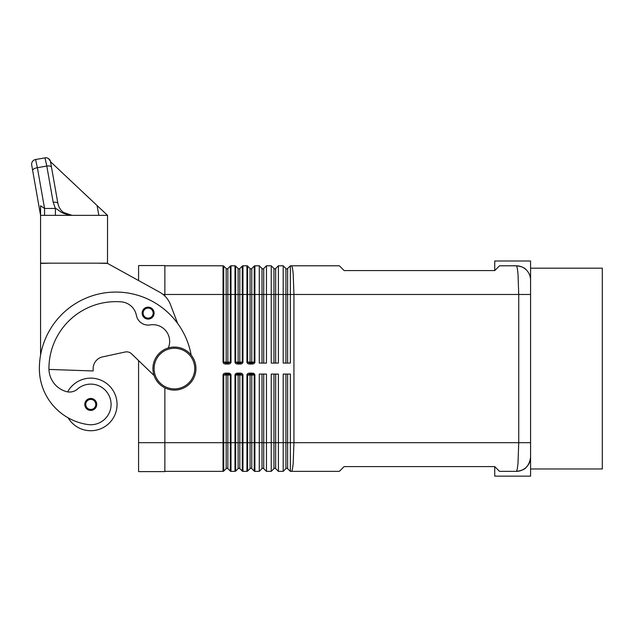 <?xml version="1.0" encoding="UTF-8"?>
<svg xmlns="http://www.w3.org/2000/svg" width="634" height="634" viewBox="0 0 634 634"><rect width="100%" height="100%" fill="white"/><g stroke="black" fill="none" stroke-linecap="round" stroke-linejoin="round"><path stroke-width="0.95" d="M230.633 471.292A0.959 0.959 0 0 1 230.324 471.086L227.86 468.621A1.197 1.197 0 0 0 226.172 468.621L223.715 471.086L223.715 375.035L225.736 374.076L229.73 374.361L230.324 375.035L230.324 471.086A0.959 0.959 0 0 0 230.998 471.363L234.984 471.363A0.959 0.959 0 0 0 235.666 471.086L235.666 375.035L236.26 374.361L240.246 374.076L242.275 375.035L242.275 471.086L239.811 468.621A1.197 1.197 0 0 0 238.122 468.621L235.666 471.086L238.122 468.621L238.122 442.683L234.984 442.683L234.984 471.363M254.535 471.292A0.959 0.959 0 0 1 254.226 471.086L251.761 468.621A1.197 1.197 0 0 0 250.073 468.621L247.617 471.086L247.617 375.035L249.645 374.076L253.632 374.361L254.226 375.035L254.226 471.086A0.959 0.959 0 0 0 254.9 471.363L259.282 471.363L259.282 374.076L266.454 374.076L266.454 471.363L263.72 468.621A1.197 1.197 0 0 0 262.024 468.621L259.282 471.363L262.024 468.621L262.024 442.683L254.9 442.683L254.9 375.035A2.702 1.91 0 0 0 252.197 373.125L249.645 373.125L249.645 374.076M274.823 468.272A1.197 1.197 0 0 0 273.975 468.621L271.241 471.363L271.241 374.076L278.405 374.076L278.405 471.363L275.671 468.621A1.197 1.197 0 0 0 274.823 468.272A1.197 1.197 0 0 1 275.671 468.621L275.671 442.683L273.975 442.683L273.975 468.621L271.241 471.363L266.454 471.363M286.774 468.272A1.197 1.197 0 0 0 285.926 468.621L283.192 471.363L283.192 374.076L290.364 374.076L290.364 471.363L287.622 468.621A1.197 1.197 0 0 0 286.774 468.272A1.197 1.197 0 0 1 287.622 468.621L287.622 442.683L285.926 442.683L285.926 468.621L283.192 471.363L278.405 471.363M228.295 364.035A2.702 1.91 0 0 0 230.998 362.125L230.998 294.477L230.324 294.477L230.324 266.074A0.959 0.959 0 0 1 230.633 265.868A0.959 0.959 0 0 0 230.324 266.074L227.86 268.539A1.197 1.197 0 0 1 226.172 268.539L223.715 266.074A0.959 0.959 0 0 0 223.398 265.868A0.959 0.959 0 0 1 223.715 266.074A0.959 0.959 0 0 0 223.398 265.868A0.959 0.959 0 0 1 223.715 266.074L223.715 362.125L225.736 363.076L225.736 364.035L228.295 364.035L228.295 363.076L225.736 363.076M240.246 364.035A2.702 1.91 0 0 0 242.949 362.125L242.949 265.797A0.959 0.959 0 0 0 242.275 266.074L239.811 268.539A1.197 1.197 0 0 1 238.122 268.539L235.666 266.074A0.959 0.959 0 0 0 234.984 265.797L234.984 362.125A2.702 1.91 180 0 0 237.695 364.035L240.246 364.035L240.246 363.076L237.695 363.076L237.695 364.035M252.197 364.035A2.702 1.91 0 0 0 254.9 362.125L254.9 294.477L254.226 294.477L254.226 266.074A0.959 0.959 0 0 1 254.535 265.868A0.959 0.959 0 0 0 254.226 266.074L251.761 268.539A1.197 1.197 0 0 1 250.073 268.539L247.617 266.074A0.959 0.959 0 0 0 247.308 265.868A0.959 0.959 0 0 1 247.617 266.074A0.959 0.959 0 0 0 247.308 265.868A0.959 0.959 0 0 1 247.617 266.074L247.617 362.125L249.645 363.076L249.645 364.035L252.197 364.035L252.197 363.076L249.645 363.076M263.72 363.076L263.72 294.477L266.454 294.477L266.454 265.797L263.72 268.539A1.197 1.197 0 0 1 262.024 268.539L259.282 265.797L259.282 363.076L266.454 363.076L266.454 294.477L271.241 294.477L271.241 265.797L273.975 268.539A1.197 1.197 0 0 0 275.671 268.539L278.405 265.797L278.405 363.076L271.241 363.076L271.241 294.477L273.975 294.477L273.975 268.539M494.734 466.584L494.734 476.142L530.587 476.142L530.587 457.019C530.5 461.037 529.097 464.413 526.386 467.163C524.801 469.374 521.417 470.777 516.25 471.363C521.417 470.777 524.801 469.374 526.386 467.163A14.344 14.344 0 0 0 530.587 457.019L530.587 442.683L293.946 442.683L293.209 462.963C292.718 468.439 292.123 471.236 291.434 471.363L339.364 471.363L344.143 466.584L494.734 466.584L499.513 471.363L516.25 471.363A14.344 14.344 0 0 0 526.386 467.163C529.097 464.413 530.5 461.037 530.587 457.019C529.501 465.942 524.722 470.729 516.258 471.363C516.94 471.205 517.518 468.407 518.01 462.963L518.739 442.683L518.739 294.477L518.01 274.197C517.518 268.721 516.932 265.923 516.25 265.797C521.346 266.343 524.722 267.746 526.386 269.997A14.344 14.344 0 0 1 530.587 280.133L530.587 261.01L494.734 261.01L494.734 270.575L344.143 270.575L339.364 265.797L290.364 265.797L287.622 268.539A1.197 1.197 0 0 1 285.926 268.539L283.192 265.797L283.192 363.076L290.364 363.076L290.364 294.477L530.587 294.477L530.587 268.182L602.3 268.182L602.3 468.97L530.587 468.97L530.587 280.133C530.468 276.059 529.065 272.675 526.386 269.997C524.722 267.746 521.346 266.343 516.25 265.797A14.344 14.344 0 0 1 526.386 269.997A14.344 14.344 0 0 0 520.633 266.478M252.197 374.076L252.197 373.125M240.246 374.076L240.246 373.125L237.695 373.125L237.695 374.076M228.295 374.076L228.295 373.125L225.736 373.125L225.736 374.076M254.9 362.125L251.761 362.125L251.761 294.477L254.226 294.477L254.226 362.125L252.197 363.076M237.695 363.076L235.666 362.125L235.666 294.477L230.998 294.477L230.998 265.797L234.984 265.797M242.584 265.868A0.959 0.959 0 0 0 242.275 266.074A0.959 0.959 0 0 1 242.584 265.868A0.959 0.959 0 0 0 242.275 266.074L242.275 362.125L240.246 363.076M230.998 362.125L227.86 362.125L227.86 294.477L230.324 294.477L230.324 362.125L228.295 363.076M526.386 467.163A14.344 14.344 0 0 1 519.912 470.888M516.25 265.797L499.513 265.797L494.734 270.575M287.622 363.076L287.622 294.477L290.364 294.477L290.364 265.797L291.434 265.797C292.123 265.923 292.718 268.721 293.209 274.197L293.946 294.477L293.946 442.683L287.622 442.683L287.622 374.076M195.946 368.576A21.516 21.516 0 0 1 174.429 390.092A21.516 21.516 0 0 1 152.913 368.576A21.516 21.516 0 0 1 174.429 347.067A21.516 21.516 0 0 1 195.946 368.576A21.516 21.516 0 0 1 174.429 390.092A21.516 21.516 0 0 1 152.913 368.576M168.311 347.955A16.73 16.73 0 0 0 150.131 324.909A11.951 11.951 0 0 1 136.397 315.383A16.73 16.73 0 0 0 121.34 301.871A66.927 66.927 0 0 0 48.937 368.576A23.902 23.902 0 0 0 66.348 391.582A11.951 11.951 0 0 0 77.435 389.102A20.32 20.32 0 0 1 110.879 407.321A20.32 20.32 0 0 1 87.88 424.542A56.537 56.537 0 0 1 39.371 368.576A76.492 76.492 0 0 1 191.151 355.04M67.664 391.875A26.295 26.295 0 0 1 117.06 404.437A26.295 26.295 0 0 1 68.139 417.83A56.537 56.537 0 0 1 39.371 368.576A56.537 56.537 0 0 0 68.139 417.83A56.537 56.537 0 0 1 39.371 368.576M90.765 410.412A5.975 5.975 0 0 1 84.79 404.437A5.975 5.975 0 0 1 90.765 398.461A5.975 5.975 0 0 1 96.74 404.437A5.975 5.975 0 0 1 90.765 410.412M148.134 319.1A5.975 5.975 0 0 1 142.159 313.125A5.975 5.975 0 0 1 148.134 307.149A5.975 5.975 0 0 1 154.11 313.125A5.975 5.975 0 0 1 148.134 319.1M32.667 170.554L40.568 215.362L40.568 205.781L40.568 215.362L31.7 165.054A4.779 4.779 0 0 1 32.492 161.48A4.779 4.779 0 0 0 31.7 165.054L32.667 170.554A4.779 1.997 -10 0 1 33.919 168.85A4.779 1.997 -10 0 1 37.374 167.701L35.575 159.514A4.779 4.779 0 0 0 32.492 161.48A4.779 4.779 0 0 1 35.575 159.514L44.99 157.858A4.779 4.779 0 0 1 50.451 161.353A4.779 4.779 0 0 0 44.99 157.858L46.797 166.037A4.779 1.997 -10 0 1 50.007 166.116A4.779 1.997 -10 0 1 51.505 167.233L50.514 161.718L97.097 205.567L98.825 215.362M44.562 215.362L44.562 208.459L37.374 167.701L46.797 166.037L53.193 202.317A4.779 1.997 -10 0 1 56.402 202.389A4.779 1.997 -10 0 1 57.9 203.506L50.53 161.733M55.404 215.362L55.404 208.459L44.562 208.459L40.568 205.781M55.404 208.459L53.193 202.317L55.404 208.459C59.533 209.814 59.628 213.698 72.022 215.362L63.297 212.398L60.809 209.957L58.946 206.914L57.9 203.506L51.505 167.233M164.864 265.797L223.033 265.797A0.959 0.959 0 0 1 223.398 265.868A0.959 0.959 0 0 0 223.033 265.797L223.033 294.477L226.172 294.477L226.172 268.539M107.503 215.362L40.568 215.362L40.568 263.165L107.503 263.165L107.55 215.362L97.097 205.567M50.451 161.353L48.564 158.651M72.022 215.362L67.117 214.49L62.806 212.002M40.568 355.111L40.568 263.403L50.134 263.165M97.937 263.165L107.503 263.403L159.681 292.195A23.902 23.902 0 0 1 170.467 304.597L177.71 323.57M93.158 368.576A11.951 11.951 0 0 1 102.573 356.902A11.951 11.951 0 0 0 93.158 368.576L93.158 370.969L48.953 369.424M154.062 375.51L131.603 353.851A7.172 7.172 0 0 0 125.104 352.013A7.172 7.172 0 0 1 131.603 353.851L138.577 360.58L138.577 471.601L164.864 471.601L164.864 387.849M125.104 352.013L102.573 356.902M164.864 296.054L164.864 265.559L138.577 265.559L138.577 280.545M242.949 265.797L246.935 265.797A0.959 0.959 0 0 1 247.308 265.868A0.959 0.959 0 0 0 246.935 265.797L246.935 362.125A2.702 1.91 180 0 0 249.645 364.035M263.72 268.539L263.72 294.477L254.9 294.477L254.9 265.797A0.959 0.959 0 0 0 254.535 265.868A0.959 0.959 0 0 1 254.9 265.797L259.282 265.797M266.454 265.797L271.241 265.797M278.405 265.797L283.192 265.797M223.033 471.363A0.959 0.959 0 0 0 223.715 471.086L226.172 468.621L226.172 442.683L223.033 442.683L223.033 471.363L164.864 471.363M240.246 373.125A2.702 1.91 0 0 1 242.949 375.035L242.949 471.363A0.959 0.959 0 0 1 242.275 471.086A0.959 0.959 0 0 0 242.949 471.363L246.935 471.363A0.959 0.959 0 0 0 247.617 471.086L250.073 468.621L250.073 442.683L246.935 442.683L246.935 471.363M290.364 471.363L291.434 471.363L290.364 471.363M230.998 471.363L230.998 442.683L226.172 442.683L226.172 375.035A0.959 0.674 90 0 1 226.845 374.076M249.645 373.125A2.702 1.91 180 0 0 246.935 375.035L246.935 442.683L238.122 442.683L238.122 375.035A0.959 0.674 90 0 1 238.796 374.076M254.9 471.363L254.9 442.683L250.073 442.683L250.073 375.035A0.959 0.674 90 0 1 250.747 374.076M273.975 374.076L273.975 442.683L262.024 442.683L262.024 374.076M226.845 363.076A0.959 0.674 90 0 1 226.172 362.125L226.172 294.477L227.86 294.477L227.86 268.539M242.949 362.125L239.811 362.125L239.811 268.539M251.088 363.076A0.959 0.674 -90 0 0 251.761 362.125L250.073 362.125L250.073 294.477L238.122 294.477L238.122 268.539M250.073 268.539L250.073 294.477L251.761 294.477L251.761 268.539M287.622 268.539L287.622 294.477L275.671 294.477L275.671 268.539M275.671 363.076L275.671 294.477L273.975 294.477L273.975 363.076M251.088 374.076A0.959 0.674 -90 0 1 251.761 375.035L254.9 375.035M250.921 468.272A1.197 1.197 0 0 1 251.761 468.621L251.761 375.035L246.935 375.035M239.137 374.076A0.959 0.674 -90 0 1 239.811 375.035L242.949 375.035M238.97 468.272A1.197 1.197 0 0 1 239.811 468.621L239.811 375.035L234.984 375.035L234.984 442.683L230.998 442.683L230.998 375.035A2.702 1.91 0 0 0 228.295 373.125M227.186 374.076A0.959 0.674 -90 0 1 227.86 375.035L230.998 375.035M227.02 468.272A1.197 1.197 0 0 1 227.86 468.621L227.86 375.035L223.033 375.035L223.033 442.683L138.577 442.683M250.747 363.076A0.959 0.674 -90 0 1 250.073 362.125L246.935 362.125M239.137 363.076A0.959 0.674 -90 0 0 239.811 362.125L234.984 362.125M235.349 265.868A0.959 0.959 0 0 1 235.666 266.074L235.666 294.477L238.122 294.477L238.122 362.125A0.959 0.674 -90 0 0 238.796 363.076M227.186 363.076A0.959 0.674 -90 0 0 227.86 362.125L223.033 362.125A2.702 1.91 180 0 0 225.736 364.035M194.749 368.576A20.32 20.32 0 0 1 174.429 388.896A20.32 20.32 0 0 1 154.11 368.576A20.32 20.32 0 0 1 174.429 348.264A20.32 20.32 0 0 1 194.749 368.576M90.765 409.453A5.017 5.017 0 0 0 95.789 404.437A5.017 5.017 0 0 0 90.765 399.412A5.017 5.017 0 0 0 85.749 404.437A5.017 5.017 0 0 0 90.765 409.453M148.134 318.141A5.017 5.017 0 0 0 153.159 313.125A5.017 5.017 0 0 0 148.134 308.1A5.017 5.017 0 0 0 143.118 313.125A5.017 5.017 0 0 0 148.134 318.141M163.096 294.477L223.033 294.477L223.033 362.125M225.736 373.125A2.702 1.91 180 0 0 223.033 375.035M237.695 373.125A2.702 1.91 180 0 0 234.984 375.035M275.671 374.076L275.671 442.683L285.926 442.683L285.926 374.076M285.926 363.076L285.926 268.539M262.024 363.076L262.024 268.539M263.72 374.076L263.72 468.621A1.197 1.197 0 0 0 262.872 468.272"/></g></svg>
